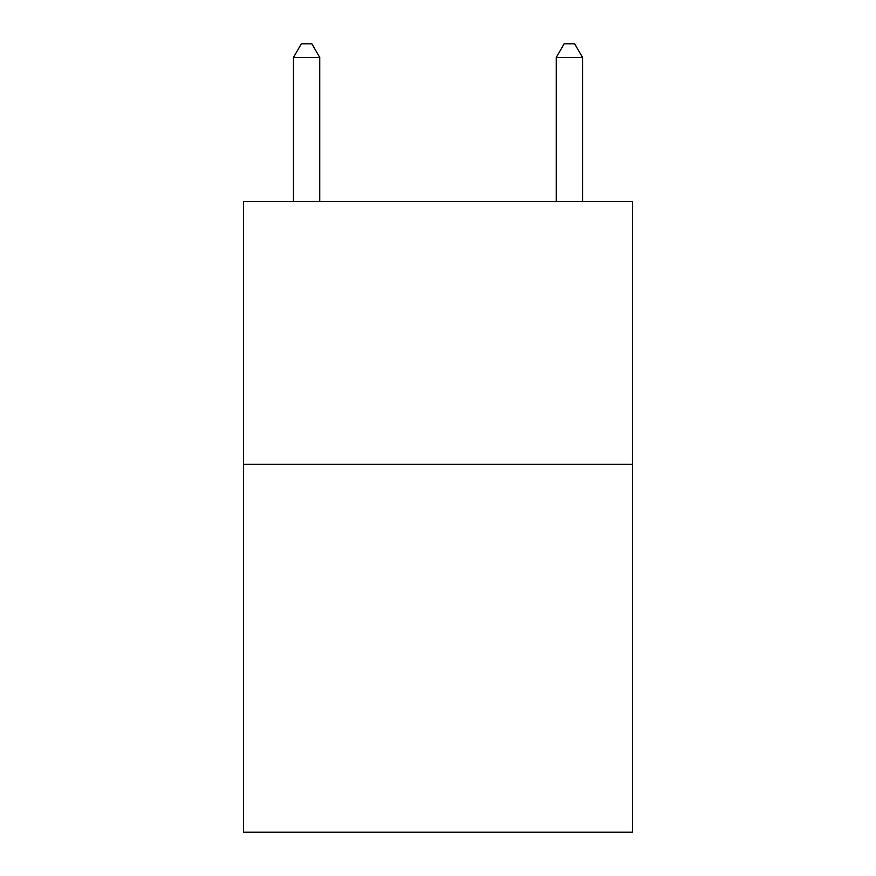 <?xml version="1.0" encoding="UTF-8"?>
<svg xmlns="http://www.w3.org/2000/svg" width="876" height="876" viewBox="0 0 876 876"><rect width="100%" height="100%" fill="white"/><g stroke="black" fill="none" stroke-linecap="round" stroke-linejoin="round"><path stroke-width="1.31" d="M632.472 464.28L632.472 832.2L243.528 832.2L243.528 201.48L632.472 201.48L632.472 464.28L243.528 464.28M319.74 201.48L319.74 57.466L293.46 57.466L293.46 201.48M293.46 57.466L301.344 43.8L311.856 43.8L319.74 57.466M582.54 201.48L582.54 57.466L556.26 57.466L556.26 201.48M556.26 57.466L564.144 43.8L574.656 43.8L582.54 57.466"/></g></svg>
